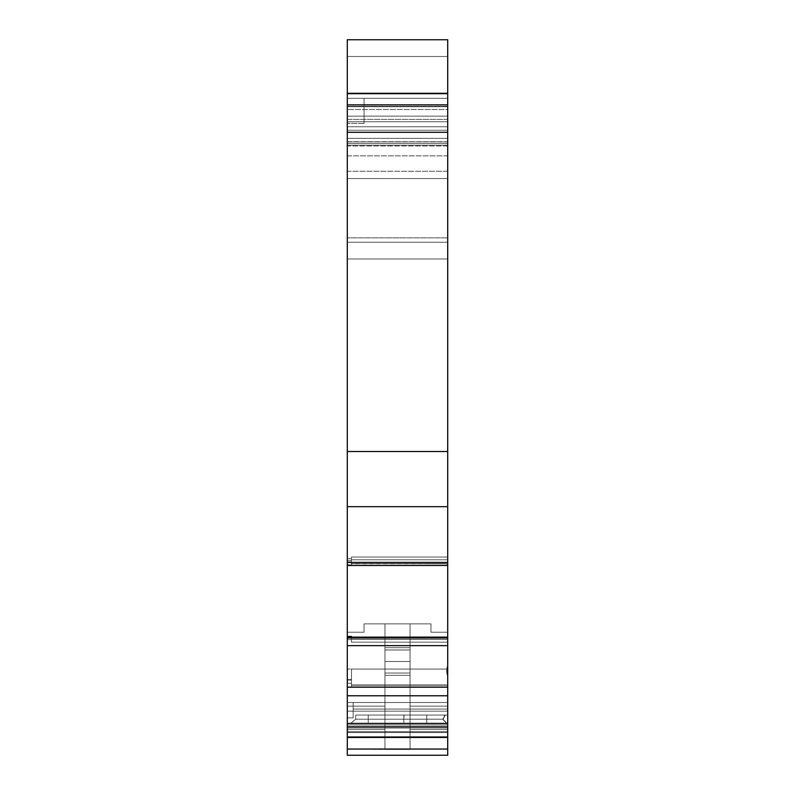 <?xml version="1.0" encoding="UTF-8"?>
<svg xmlns="http://www.w3.org/2000/svg" width="795" height="795" viewBox="0 0 795 795"><rect width="100%" height="100%" fill="white"/><g stroke="black" fill="none" stroke-linecap="round" stroke-linejoin="round"><path stroke-width="0.6" stroke-dasharray="3.98 2.98" d="M444.365 723.43L447.704 723.42L447.704 715.053L445.339 715.053L443.004 719.217L445.339 715.053L355.663 715.053L355.663 719.217L443.024 719.197L446.949 723.42L447.704 723.42L447.704 715.053L445.2 715.053L447.704 715.053L445.2 715.053L444.355 716.543L445.2 715.053L447.704 715.053L447.704 723.42L350.625 723.42L355.663 719.217L355.663 715.053L355.663 719.217L350.645 723.42L355.663 719.217L403.85 719.217L403.85 715.053L445.279 715.053L442.885 719.217L355.663 719.217L355.663 715.053L403.85 715.053L403.85 719.217L355.663 719.217L350.645 723.42L403.85 723.42L403.85 719.217L442.885 719.217L446.73 723.42L403.85 723.42L403.85 715.053L445.279 715.053L442.885 719.217L446.73 723.42L403.85 723.42L403.85 719.217L442.885 719.217L446.73 723.42L350.645 723.42L355.663 719.217L355.663 715.053L404.009 715.063L404.009 719.217L442.726 719.217L444.355 716.553L444.355 715.053L404.009 715.063L445.2 715.053L444.355 716.543L444.355 715.053L445.2 715.053L355.663 715.053L355.663 719.217L355.663 715.053L447.704 715.053L355.663 715.053L355.663 719.217L355.663 715.053L404.009 715.063L404.009 719.217L355.653 719.197M446.691 672.58L447.704 677.062L447.704 668.197L446.87 668.197L446.691 672.58M442.885 719.217L445.279 715.053L447.704 715.053L447.704 723.42L447.704 637.371L347.296 637.371L347.296 645.639L447.704 645.639L447.704 637.163L351.479 637.153L351.479 638.415L351.479 637.153L447.704 637.133L447.704 638.415L351.479 638.415L351.479 642.171L447.704 642.171L351.479 642.171L351.479 636.527L351.479 638.335L347.296 638.335L347.296 636.527L347.296 637.163L447.704 637.143L447.704 642.171L447.704 637.143L347.296 637.371L447.704 637.143L351.479 637.153L351.479 642.171L351.479 638.415L447.704 638.415L351.479 638.415L351.479 636.517L347.296 636.527L347.296 637.163L447.704 637.163L351.479 637.153L351.479 639.607L351.479 637.759L351.479 639.409L447.704 639.409L447.704 642.171L351.479 642.171L351.479 637.153L351.479 642.171L447.704 642.171L447.704 638.415L351.479 638.415L447.704 638.415L447.704 637.153L447.704 642.171L351.479 642.171L351.479 639.409L447.704 639.409L447.704 557.027L351.479 557.027L351.479 558.676L347.296 558.676L351.479 558.676L351.479 560.515L347.296 560.515L347.296 564.847L351.479 564.847L351.479 565.454L351.479 561.926L347.296 561.926L347.296 564.847L351.479 564.847L347.296 564.847L347.296 565.474L347.296 558.676L347.296 560.515L351.479 560.515L351.479 565.454L351.479 557.027L351.479 564.847L351.479 563.824L447.704 563.824L447.704 559.789L447.704 565.454L447.704 563.635L351.479 563.635L447.704 563.635L447.704 565.454L351.479 565.454L351.479 563.635L447.704 563.635L351.479 563.635L447.704 563.635L447.704 559.789L447.704 563.635L447.704 559.789L351.479 559.789L447.704 559.789L447.704 557.027L351.479 557.027L351.479 563.635L351.479 559.789L447.704 559.789L447.704 557.027L351.479 557.027L351.479 563.635L351.479 559.789L447.704 559.789L351.479 559.789L351.479 565.454L351.479 564.847L347.296 564.847L347.296 565.474L447.704 565.474L347.296 565.474L347.296 564.847L351.479 564.847L351.479 565.454L447.704 565.454L447.704 563.635L351.479 563.635L447.704 563.824L447.704 565.474L347.296 565.474L447.704 565.474L447.704 562.423L347.296 562.423L347.296 565.464L447.704 565.474L347.296 565.474L447.704 565.464L447.704 98.322L364.031 98.322L364.031 106.689L447.704 106.689L447.704 98.322L364.031 98.322L364.031 104.711L447.704 104.711L447.704 98.322L364.031 98.322L364.031 123.424L364.031 106.689L447.704 106.689L347.296 106.689L364.031 106.689L364.031 98.322L364.031 106.689L447.704 106.689L347.296 106.689L347.296 98.322L447.704 98.322L364.031 98.322L364.031 123.424L347.296 123.424L347.296 130.251L447.704 130.251L447.704 56.485L347.296 56.485L347.296 39.75L447.704 39.75L447.704 56.485L447.704 39.75L447.704 56.485L347.296 56.485L347.296 98.322L447.704 98.322L447.704 56.485L347.296 56.485L347.296 237.834L447.704 237.834L447.704 104.711L364.031 104.711L447.704 104.711M384.949 649.982L410.051 649.982L410.051 661.51L384.949 661.51L384.949 649.982L410.051 649.982L410.051 661.51L384.949 661.51L384.949 647.687L410.051 647.687L410.051 649.982L384.949 649.982L410.051 649.982L410.051 647.687L384.949 647.687L384.949 649.982L384.949 647.687L410.051 647.687L410.051 649.982L384.949 649.982L410.051 649.982L410.051 647.687L384.949 647.687L384.949 673.037L384.949 649.982L384.949 673.037L410.051 673.037L384.949 673.037L384.949 675.333L384.949 673.037L410.051 673.037L384.949 673.037L384.949 675.333L410.051 675.333L384.949 675.333L384.949 673.037L410.051 673.037L410.051 675.333L410.051 673.037L384.949 673.037L410.051 673.037L410.051 675.333L384.949 675.333L410.051 675.333L410.051 673.037L384.949 673.037L384.949 711.177L410.051 711.177L410.051 673.037L410.051 749.049L447.704 749.049L447.704 731.748L410.051 731.748L410.051 749.049L410.051 731.748L447.704 731.748L447.704 749.049L347.296 749.049L447.704 749.049L447.704 755.25L447.704 749.049L410.051 749.049L447.704 749.049L447.704 731.748L410.051 731.748L410.051 749.049L410.051 623.856L410.051 711.177L447.704 711.177L447.704 706.159L410.051 706.159L410.051 711.177L410.051 706.159L447.704 706.159L447.704 711.177L410.051 711.177L410.051 623.856L410.051 673.037L410.051 661.51L384.949 661.51L384.949 673.037L384.949 647.687L410.051 647.687L410.051 623.856L410.051 729.581L447.704 729.581L447.704 731.748L447.704 729.581L410.051 729.581L410.051 731.748L410.051 729.581L410.051 731.748L447.704 731.748L347.296 731.748L347.296 755.25L447.704 755.25L447.704 731.748L347.296 731.748L384.949 731.748L384.949 749.397L410.051 749.397L410.051 673.037L410.051 711.177L347.296 711.177L447.704 711.177L410.051 711.177L410.051 675.333L384.949 675.333L410.051 675.333L410.051 711.177L384.949 711.177L384.949 675.333L410.051 675.333L384.949 675.333L384.949 749.397L384.949 673.037L384.949 711.177L384.949 706.159L384.949 711.177L347.296 711.177L347.296 706.159L384.949 706.159L384.949 711.177L384.949 623.856L410.051 623.856L364.031 623.856L430.97 623.856L430.97 632.224L430.97 623.856L430.97 632.224L430.97 623.856L410.051 623.856L410.051 647.687L410.051 623.856L384.949 623.856L384.949 647.687L410.051 647.687L384.949 647.687L384.949 623.856L430.97 623.856L364.031 623.856L410.051 623.856L410.051 647.687L410.051 623.856L384.949 623.856L384.949 706.159L347.296 706.159L347.296 711.177L384.949 711.177L384.949 623.856L384.949 661.51L410.051 661.51L410.051 673.037L410.051 647.687L384.949 647.687L384.949 623.856L384.949 729.581L347.296 729.581L347.296 749.049L447.704 749.049L447.704 753.521L447.704 723.43L347.296 723.43L347.296 731.748L384.949 731.748L347.296 731.748L347.296 729.581L384.949 729.581L384.949 623.856L384.949 649.982L410.051 649.982L410.051 661.51L410.051 649.982L384.949 649.982L410.051 649.982L384.949 649.982L384.949 647.687L410.051 647.687L410.051 673.037L410.051 649.982L410.051 661.51L410.051 649.982L384.949 649.982L384.949 647.687L384.949 673.037L384.949 661.51L410.051 661.51L384.949 661.51L384.949 673.037L410.051 673.037L384.949 673.037L384.949 749.397L410.051 749.397L410.051 675.333L410.051 749.049L447.704 749.049L447.704 729.581L410.051 729.581L447.704 729.581L447.704 749.049L410.051 749.049L410.051 731.748L410.051 749.397L384.949 749.397L384.949 729.581L384.949 749.049L384.949 729.581L384.949 731.748L347.296 731.748L347.296 749.049L347.296 632.224L364.031 632.224L364.031 623.856L364.031 632.224L364.031 623.856L364.031 632.224L347.296 632.224L364.031 632.224L347.296 632.224L347.296 706.159L384.949 706.159L347.296 706.159L347.296 632.224L347.296 706.159L347.296 632.224L364.031 632.224L364.031 623.856L364.031 632.224L347.296 632.224L347.296 711.177L347.296 706.159L384.949 706.159L384.949 623.856L364.031 623.856L384.949 623.856L384.949 711.177L410.051 711.177L410.051 675.333L384.949 675.333L384.949 673.037L410.051 673.037L384.949 673.037L384.949 675.333L410.051 675.333L410.051 673.037L410.051 675.333L384.949 675.333L384.949 649.982L410.051 649.982L410.051 647.687L384.949 647.687L410.051 647.687L410.051 649.982L410.051 647.687L384.949 647.687L384.949 649.982M447.704 737.064L447.704 732.533L347.296 732.533L347.296 737.064L447.704 737.064L447.704 732.533L347.296 732.533L347.296 728.031L447.704 728.031L447.704 732.533L447.704 728.031L347.296 728.031L347.296 732.533L347.296 728.031L447.704 728.031L447.704 724.961L347.296 724.961L347.296 728.031L347.296 724.961L447.704 724.961L447.704 728.031L347.296 728.031L347.296 724.961L447.704 724.961L347.296 724.961L347.296 717.865L353.159 717.865L353.159 709.051L353.159 717.855L347.296 717.855L347.296 724.961L347.296 717.865L353.159 717.865L353.159 702.512L447.704 702.512L447.704 687.466L347.296 687.466L347.296 686.87L447.704 686.781L351.479 686.781L351.479 683.253L347.296 683.253L347.296 686.87L447.704 686.87L447.704 687.466L447.704 686.87L347.296 686.87L347.296 687.466L447.704 687.466L347.296 687.466L347.296 702.512L447.704 702.512L447.704 709.051L353.159 709.051L447.704 709.051L447.704 724.961L447.704 709.051L353.159 709.051L353.159 702.512L353.159 709.051L447.704 709.051L447.704 702.512L347.296 702.512L347.296 687.466L447.704 687.466L447.704 702.512L347.296 702.512L447.704 702.512L347.296 702.512L353.159 702.512L353.159 717.855L347.296 717.855L347.296 702.512L353.159 702.512L353.159 717.855L347.296 717.855L347.296 702.512L347.296 717.865L353.159 717.865L353.159 702.512L353.159 717.855L353.159 709.051L447.704 709.051L447.704 702.512L447.704 732.533L347.296 732.533L347.296 737.363L347.296 732.533L347.296 737.064L447.704 737.363L447.704 732.533L347.296 732.533L347.296 728.031L347.296 737.064L447.704 737.064L447.704 732.533L447.704 737.363L447.704 709.051L353.159 709.051L353.159 702.512L347.296 702.512L347.296 728.031L447.704 728.031L447.704 732.533L347.296 732.533L447.704 732.533L447.704 728.031L347.296 728.031L347.296 737.363M347.296 155.86L347.296 171.273L447.704 171.273L447.704 242.237L447.704 143.378L347.296 143.378L347.296 242.237L347.296 155.86L447.704 155.86L447.704 121.744L347.296 121.744L347.296 93.303L347.296 116.15L447.704 116.15L447.704 126.763L447.704 119.389L347.296 119.389L347.296 126.763L447.704 126.763L447.704 119.389L347.296 119.389L347.296 116.15L447.704 116.15L447.704 119.389L447.704 109.491L347.296 109.491L347.296 116.15L447.704 116.15L447.704 109.491L347.296 109.491L347.296 106.291L447.704 106.291L447.704 109.491L447.704 93.522L347.296 93.303L447.704 93.303L347.296 93.522L347.296 106.291L447.704 106.291L447.704 93.522L347.296 93.303L447.704 93.303L447.704 121.744L347.296 121.744L347.296 155.86L447.704 155.86L447.704 145.972L347.296 145.972L347.296 171.273L447.704 171.273L447.704 145.972L347.296 145.972L347.296 155.86L447.704 155.86L447.704 178.547L347.296 178.547L347.296 171.273L447.704 171.273L447.704 242.237L347.296 242.237L347.296 258.971L447.704 258.971L347.296 258.971L347.296 242.237L447.704 242.237L447.704 258.971L447.704 242.237L447.704 258.971L347.296 258.971L447.704 258.971L447.704 143.378L347.296 143.378L347.296 138.36L447.704 138.36L347.296 138.36L447.704 138.36L447.704 143.378L447.704 138.36L347.296 138.36L347.296 126.763L447.704 126.763L447.704 145.177L347.296 145.177L447.704 145.177L347.296 145.177L447.704 145.177L447.704 141.818L347.296 141.818L347.296 145.177L347.296 141.818L347.296 145.177L447.704 145.177L347.296 145.177L447.704 145.177L447.704 141.778L347.296 141.818L347.296 126.763L447.704 126.763L447.704 145.177L447.704 141.719L347.296 141.709M351.479 680.043L351.479 683.253L347.296 683.253L351.479 683.253L351.479 686.781L351.479 680.053L347.296 680.053L347.296 702.512L347.296 683.253L347.296 686.87L447.704 686.87L447.704 702.512L447.704 685.688L447.704 686.781L351.479 686.781L351.479 684.962L447.704 684.962L351.479 684.962L351.479 686.781L447.704 686.87L347.296 686.87L347.296 683.253L351.479 683.253L351.479 686.781L351.479 685.201L447.704 685.201L447.704 686.781L351.479 686.781L447.704 686.781L447.704 685.201L351.479 685.201L351.479 686.781L351.479 685.201L447.704 685.201L351.479 685.201L447.704 685.201L351.479 684.962L351.479 669.042L351.479 686.781L351.479 669.042L447.704 669.042L351.479 669.042L351.479 680.053L347.296 680.053L351.479 679.636L347.296 679.636L351.479 679.636L351.479 669.042L347.296 669.042L347.296 683.253L347.296 679.636L347.296 683.253L351.479 683.253L347.296 683.253L347.296 680.043L351.479 679.636L347.296 679.636L351.479 679.636L351.479 683.253L351.479 669.042L347.296 669.042L347.296 680.043M447.704 145.972L447.704 143.358L347.296 143.358L347.296 145.972L447.704 145.972L447.704 143.358L347.296 143.358L347.296 145.972M350.754 723.43L355.653 719.207L350.635 723.43L355.663 719.217L350.605 723.42L446.631 723.42L442.736 719.187L355.663 719.217L443.024 719.197L446.949 723.42L447.704 723.42L447.704 715.053L447.704 723.43L347.296 723.42L347.296 755.25L347.296 749.049L347.296 755.25L347.296 749.049L384.949 749.397L384.949 675.333L410.051 675.333L410.051 673.037L410.051 749.397L347.296 749.049L347.296 755.25L447.704 755.25L347.296 755.25L347.296 731.748L347.296 753.521L347.296 749.049L447.704 749.049L447.704 755.25L447.704 723.43L347.296 723.43L347.296 695.774L447.704 695.774L447.704 637.371L347.296 637.371L347.296 639.607L351.479 639.607L351.479 637.759L351.479 639.409L447.704 639.409L447.704 642.171L447.704 557.027L447.704 565.493L347.296 565.493L347.296 558.676L351.479 558.676L347.296 558.676L347.296 560.515L351.479 560.515L347.296 560.515L347.296 564.847L347.296 561.966L351.479 561.966L351.479 564.847L347.296 564.847L347.296 561.926L351.479 561.926L351.479 557.027L351.479 563.635L447.704 563.635L447.704 557.027L447.704 565.493L347.296 565.474L347.296 561.966L351.479 561.966L351.479 558.676L351.479 560.515L347.296 560.515L347.296 561.966L351.479 561.966M443.004 719.217L445.339 715.053L355.663 715.053L355.663 719.217L350.605 723.42L447.704 723.42L446.661 723.42L442.736 719.187L404.009 719.227L404.009 715.063L447.704 715.053L445.2 715.053L442.726 719.207L444.355 716.553L444.355 715.053L445.2 715.053L444.355 715.053L444.355 716.553L442.726 719.207L445.2 715.053L444.355 716.543L444.355 715.053L444.355 716.543L442.726 719.207L358.933 719.217L442.726 719.217L446.631 723.42L442.736 719.187L355.663 719.217L355.663 715.053L403.85 715.053M368.214 715.063L426.786 715.063L368.214 715.063L426.786 715.063L368.214 715.063L368.214 723.43L368.214 715.063L426.786 715.063L368.214 715.063L368.214 723.43L426.786 723.43L426.786 715.063L426.786 723.43L368.214 723.43L368.214 715.063L368.214 723.42L368.214 715.063L368.214 723.42L426.786 723.42L426.786 715.063L426.786 723.43L368.214 723.43L368.214 715.063L426.786 715.063L368.214 715.063L426.786 715.063L426.786 723.43L368.214 723.43L426.786 723.43L368.214 723.43L426.786 723.42L426.786 715.063L426.786 723.42L368.214 723.43L368.214 715.063L426.786 715.063L426.786 723.42L426.786 715.063L368.214 715.063L368.214 723.43L426.786 723.43L426.786 715.063L368.214 715.063L368.214 723.42L426.786 723.43L426.786 715.063L426.786 723.42L368.214 723.43L368.214 715.063M347.296 749.049L384.949 749.049L384.949 731.748L347.296 731.748L347.296 749.049L347.296 731.748L384.949 731.748L384.949 729.581L347.296 729.581L384.949 729.581L384.949 623.856L384.949 729.581L347.296 729.581L347.296 731.748L447.704 731.748L447.704 632.224L447.704 711.177L410.051 711.177L410.051 706.159L447.704 706.159L410.051 706.159L410.051 623.856L410.051 729.581L447.704 729.581L447.704 632.224L447.704 729.581L447.704 632.224L430.97 632.224L447.704 632.224L447.704 729.581L410.051 729.581L410.051 731.748L410.051 623.856L410.051 711.177L447.704 711.177L447.704 632.224L430.97 632.224L447.704 632.224L447.704 709.706L447.704 632.224L430.97 632.224L447.704 632.224L430.97 632.224L447.704 632.224L447.704 706.159L410.051 706.159L447.704 706.159L447.704 632.224L430.97 632.224L447.704 632.224L430.97 632.224L430.97 623.856L430.97 632.224L430.97 623.856L410.051 623.856L410.051 706.159L410.051 623.856L430.97 623.856L430.97 632.224L430.97 623.856L410.051 623.856L410.051 729.581L410.051 623.856L430.97 623.856L430.97 632.224L430.97 623.856L430.97 632.224L447.704 632.224L447.704 731.748L410.051 731.748L447.704 731.748L447.704 749.049M447.704 668.197L447.704 665.067L447.704 668.197L446.87 668.197L447.704 668.197L447.704 677.062L447.704 665.067L447.704 677.072L446.611 671.069L447.704 665.057L447.704 677.072L446.611 671.069L447.704 665.057L446.87 668.197L447.704 677.062L447.704 665.067L446.87 668.197L447.704 677.062L447.704 665.067L447.704 677.072L447.704 665.057L447.704 677.072M393.595 723.43L363.534 723.43M371.205 723.43L385.088 723.44M401.515 723.44L414.692 723.43M426.885 723.43L432.401 723.44M433.901 723.44L440.48 723.44M404.009 715.063L355.663 715.053L355.663 719.217L443.024 719.197L446.949 723.42L443.69 723.43M423.983 723.43L420.803 723.43M350.605 723.42L391.07 723.43M367.061 723.43L365.839 723.43M351.479 563.824L351.479 565.454L351.479 563.635L351.479 565.454L447.704 565.454L351.479 565.454L351.479 560.515L347.296 560.515L347.296 561.926L351.479 561.926M447.704 126.763L447.704 145.177L447.704 138.36L347.296 138.36L447.704 138.36L447.704 145.177L447.704 141.818L447.704 145.177L347.296 145.177L347.296 126.763M447.704 143.358L447.704 121.744L347.296 121.744L347.296 93.303L447.704 93.303L447.704 121.744L347.296 121.744L347.296 143.358L447.704 143.358L447.704 121.744L347.296 121.744L347.296 92.796M447.704 637.371L447.704 642.171L351.479 642.171L351.479 639.409L447.704 639.409L447.704 642.171L447.704 638.415L351.479 638.415L351.479 642.171L351.479 637.759L347.296 637.759L351.479 637.759L351.479 639.607L347.296 639.607L347.296 637.759L351.479 637.759L347.296 637.759L347.296 636.477L347.296 639.607L351.479 639.607L347.296 639.607L347.296 561.966M445.279 715.053L447.704 715.053L447.704 723.43L446.661 723.42L442.726 719.217L446.631 723.42L447.704 723.43L347.296 723.42L347.296 731.748L347.296 632.224L364.031 632.224L347.296 632.224L364.031 632.224L364.031 623.856L384.949 623.856L364.031 623.856L364.031 632.224L364.031 623.856L410.051 623.856L410.051 647.687L410.051 623.856L364.031 623.856L384.949 623.856L384.949 647.687L384.949 623.856L430.97 623.856L364.031 623.856L364.031 632.224L364.031 623.856L364.031 632.224L347.296 632.224L347.296 731.748M447.704 684.962L447.704 669.042L447.704 687.466L347.296 687.466L347.296 686.87L347.296 687.466L447.704 687.466L447.704 686.87L347.296 686.87L347.296 669.042L347.296 679.636L347.296 669.042L347.296 679.636L351.479 679.636L351.479 669.042L347.296 669.042L447.704 669.042L347.296 669.042L351.479 669.042L351.479 684.962L351.479 669.042L351.479 684.962L447.704 684.962L351.479 684.962L447.704 685.201L351.479 685.201L351.479 686.781L447.704 686.781L447.704 669.042L447.704 684.962M447.704 93.303L447.704 121.744L347.296 121.744L347.296 143.358M351.479 638.335L347.296 638.335L351.479 638.335L351.479 639.607L351.479 636.477L351.479 642.171L351.479 639.409L447.704 639.409L447.704 557.027L447.704 559.789L447.704 557.027L351.479 557.027L351.479 559.789L447.704 559.789L447.704 557.027L351.479 557.027L447.704 557.027L447.704 563.824M447.704 702.512L447.704 724.961L347.296 724.961L347.296 728.031L347.296 724.961L447.704 724.961L447.704 728.031L447.704 702.512L347.296 702.512L447.704 702.512M347.296 141.818L347.296 145.177L347.296 141.818L447.704 141.818L447.704 145.177L347.296 145.177L347.296 138.36L347.296 145.177L447.704 145.177L447.704 138.36L447.704 143.378L347.296 143.378L347.296 242.237L447.704 242.237L447.704 258.971L347.296 258.971L447.704 258.971L447.704 242.237L347.296 242.237L447.704 242.237L347.296 242.237L347.296 258.971L347.296 171.273M447.704 178.547L347.296 178.547L447.704 178.547L447.704 242.237L447.704 143.378M347.296 39.75L447.704 39.75L347.296 39.75L347.296 56.485L347.296 39.75M364.031 104.711L364.031 123.424L364.031 106.689L347.296 106.689L364.031 106.689L347.296 106.689L347.296 130.251L447.704 130.251L347.296 130.251L347.296 451.5L447.704 451.5L447.704 130.251M364.031 123.424L347.296 123.424L364.031 123.424L364.031 106.689M347.296 130.251L347.296 237.834L447.704 237.834L447.704 506.673L447.704 451.5L347.296 451.5L347.296 506.673L447.704 506.673L447.704 562.423L347.296 562.423L347.296 506.673L447.704 506.673L447.704 562.423L347.296 562.423L347.296 506.673L447.704 506.673M447.704 637.133L447.704 639.409L351.479 639.409L351.479 637.759L351.479 639.607L351.479 638.296L347.296 638.296L347.296 639.607L347.296 636.477L351.479 636.477M351.479 638.296L347.296 638.296L351.479 638.296L351.479 636.527L347.296 636.527L351.479 636.527L351.479 637.143M347.296 637.163L347.296 695.774L447.704 695.774L447.704 645.639L347.296 645.639L347.296 723.43L347.296 695.774L447.704 695.774L447.704 723.43L347.296 723.43L447.704 723.43L347.296 723.43L447.704 723.43L347.296 723.42L447.704 723.42L447.704 715.053L445.339 715.053M353.159 717.865L353.159 702.512L353.159 717.865L353.159 702.512L347.296 702.512L347.296 687.466L347.296 702.512L353.159 702.512L353.159 717.855M347.296 636.527L347.296 561.926M347.296 116.15L347.296 106.291L447.704 106.291L447.704 109.491L347.296 109.491M447.704 237.834L347.296 237.834L347.296 562.423M447.704 119.389L347.296 119.389M410.051 661.51L410.051 673.037L410.051 661.51M364.031 98.322L447.704 98.322L364.031 98.322L447.704 98.322L447.704 106.689L347.296 106.689L347.296 98.322L447.704 98.322L447.704 56.485M410.051 749.397L410.051 675.333L410.051 711.177L384.949 711.177L384.949 675.333L384.949 749.397L384.949 675.333L384.949 711.177L347.296 711.177L347.296 632.224L347.296 729.581L384.949 729.581L384.949 623.856L384.949 749.397L410.051 749.049M447.704 116.15L447.704 109.491M347.296 258.971L347.296 242.237L347.296 258.971L447.704 258.971L347.296 258.971M447.704 171.273L447.704 155.86M447.704 562.423L447.704 565.474M350.635 723.43L355.663 719.217L404.009 719.217M347.296 711.177L384.949 711.177L384.949 706.159L347.296 706.159L347.296 711.177M447.704 715.053L447.704 723.42L447.704 715.053M447.704 677.062L447.704 665.067L446.87 668.197M403.85 723.42L350.645 723.42L446.661 723.42L350.645 723.42L355.663 719.217M447.704 145.177L347.296 145.177L447.704 145.177M347.296 637.371L347.296 645.639L447.704 645.639M447.704 731.748L447.704 695.774M384.949 623.856L384.949 706.159L384.949 623.856M351.479 684.962L351.479 669.042L351.479 684.962M447.704 106.291L447.704 93.522M351.479 680.053L347.296 680.053M447.704 723.42L347.296 723.42L447.704 723.42M347.296 638.335L347.296 639.607L351.479 639.607L347.296 639.607L347.296 637.759L351.479 637.759L347.296 637.759L347.296 636.477M347.296 638.296L347.296 558.676L351.479 558.676L347.296 558.676L347.296 565.493M347.296 93.522L347.296 106.291M347.296 143.378L347.296 178.547M347.296 56.485L347.296 98.322M347.296 106.689L347.296 123.424M347.296 237.834L347.296 451.5L447.704 451.5M347.296 451.5L347.296 506.673M347.296 645.639L347.296 695.774M364.031 632.224L347.296 632.224L364.031 632.224M347.296 755.25L447.704 755.25"/><path stroke-width="1.19" d="M447.704 737.064L447.704 749.049L447.704 737.064L447.704 749.049L347.296 749.049L347.296 737.064L347.296 755.25L447.704 755.25L447.704 749.049L347.296 749.049L347.296 737.064M447.704 736.985L447.704 726.779L447.704 737.442L347.296 737.452L447.704 737.363L347.296 737.363L447.704 737.363L347.296 737.363L447.704 737.363L347.296 737.104L347.296 726.779L347.296 737.104L447.704 737.104L447.704 726.779L347.296 726.779L347.296 736.985L447.704 736.985L347.296 736.985M347.296 755.25L447.704 755.25L347.296 755.25L347.296 749.049L347.296 755.25L447.704 755.25L347.296 755.25L447.704 755.25L347.296 755.25L447.704 755.25L447.704 749.049L447.704 755.25L347.296 755.25M447.704 637.143L347.296 637.163L347.296 636.527L351.479 636.527L351.479 637.143L447.704 637.153L347.296 637.371L447.704 637.143L347.296 637.163L447.704 637.371L447.704 645.639L347.296 645.639L347.296 637.371L447.704 637.371L351.479 637.153L447.704 637.153L447.704 565.464L347.296 565.464L447.704 565.474L347.296 565.464L347.296 636.527L347.296 562.423L447.704 562.423L447.704 565.464L347.296 565.464L347.296 562.423L447.704 562.423L447.704 723.42L347.296 723.42L347.296 695.774L347.296 726.779L447.704 726.779L447.704 723.43L447.704 726.779L347.296 726.779L347.296 695.774L447.704 695.774L447.704 723.42L447.704 695.774L347.296 695.774L347.296 645.639L347.296 695.774L447.704 695.774L447.704 645.639L347.296 645.639L347.296 636.527L351.479 636.527L351.479 637.143L447.704 637.133L447.704 506.673L447.704 562.423L347.296 562.423L347.296 506.673L347.296 636.477L351.479 636.477L351.479 637.133L351.479 636.527L347.296 636.517M447.704 93.621L447.704 39.75L447.704 93.303L347.296 93.681L447.704 93.681L347.296 93.681L447.704 93.681L347.296 93.303L347.296 39.75L347.296 93.681L447.704 93.681L447.704 506.673L347.296 506.673L347.296 562.423M363.534 723.43L371.205 723.43M385.088 723.44L401.515 723.44M414.692 723.43L426.885 723.43M432.361 723.44L433.901 723.44M440.48 723.44L444.365 723.43M443.69 723.43L423.983 723.43M420.803 723.43L392.929 723.42M391.07 723.43L350.605 723.42M447.704 93.303L347.296 93.303L347.296 39.75L447.704 39.75L347.296 39.75L447.704 39.75L447.704 506.673L347.296 506.673L347.296 451.5L347.296 506.673L447.704 506.673L447.704 562.423M447.704 93.681L447.704 451.5L347.296 451.5L347.296 506.673M447.704 132.288L347.296 132.288L347.296 104.851L447.704 104.851L347.296 104.851L347.296 132.288L447.704 132.288L347.296 132.288L347.296 451.5L447.704 451.5L447.704 506.673M447.704 104.851L347.296 104.851L347.296 451.5L447.704 451.5M447.704 749.049L347.296 749.049M347.296 637.163L347.296 636.527M447.704 726.779L447.704 723.43L347.296 723.43L347.296 726.779M447.704 637.371L447.704 645.639L347.296 645.639L347.296 637.371M447.704 645.639L447.704 695.774M347.296 645.639L347.296 695.774M347.296 132.288L347.296 451.5M347.296 104.851L347.296 93.681M447.704 565.493L347.296 565.493"/></g></svg>
